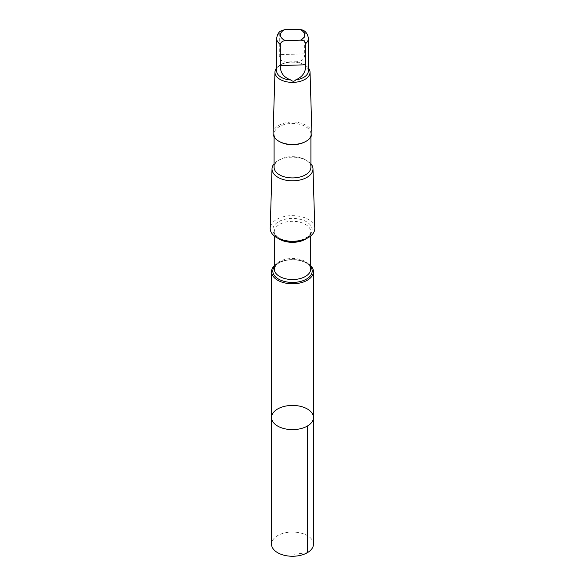<?xml version="1.0" encoding="UTF-8"?>
<svg xmlns="http://www.w3.org/2000/svg" width="585" height="585" viewBox="0 0 585 585"><rect width="100%" height="100%" fill="white"/><g stroke="black" fill="none" stroke-linecap="round" stroke-linejoin="round"><path stroke-width="0.44" stroke-dasharray="2.92 2.19" d="M313.458 544.152A20.958 12.102 0 0 0 309.063 536.737A20.958 12.102 0 0 0 285.707 532.708A20.958 12.102 0 0 0 271.542 544.152M308.361 70.887A15.861 9.155 0 0 0 303.71 64.408A15.861 9.155 0 0 0 294.094 61.776L289.209 61.93C282.306 62.61 279.001 60.182 279.294 54.646L279.294 33.418L280.603 31.071M289.209 61.93A15.861 9.155 0 0 0 281.29 64.408A15.861 9.155 0 0 0 276.639 70.887M310.73 265.714A20.958 12.102 0 0 0 292.5 259.586A20.958 12.102 0 0 0 274.27 265.714M271.542 417.522A20.958 12.102 180 0 1 292.5 405.42A20.958 12.102 180 0 1 313.458 417.522M314.803 228.289A22.31 12.877 0 0 0 292.5 215.638A22.31 12.877 0 0 0 270.197 228.289M310.906 163.793A20.49 11.832 0 0 0 306.986 160.626A20.49 11.832 0 0 0 278.014 160.626A20.49 11.832 0 0 0 274.094 163.793M310.906 167.288A18.406 10.625 0 0 0 305.516 159.778A18.406 10.625 0 0 0 279.484 159.778A18.406 10.625 0 0 0 274.094 167.288M305.516 141.599A18.406 10.625 0 0 0 310.906 134.082A18.406 10.625 0 0 0 292.5 123.45A18.406 10.625 0 0 0 274.094 134.082A18.406 10.625 0 0 0 277.955 140.597A18.406 10.625 0 0 0 279.484 141.599M311.893 133.073A19.4 11.203 0 0 0 292.5 122.075A19.4 11.203 0 0 0 273.107 133.073M308.361 67.933A17.535 10.12 0 0 0 304.902 65.096A17.535 10.12 0 0 0 280.098 65.096A17.535 10.12 0 0 0 276.639 67.933M303.096 30.179L304.668 32.38L304.683 53.849C304.844 59.37 301.312 62.01 294.094 61.776M307.322 552.715L292.5 554.441M279.294 33.418A15.861 9.155 0 0 0 276.639 38.486M310.73 266.789A19.685 11.364 0 0 0 292.5 259.718A19.685 11.364 0 0 0 274.27 266.789M310.73 269.02A18.23 10.523 0 0 0 292.5 258.497A18.23 10.523 0 0 0 274.27 269.02L275.849 265.407L277.509 263.901C279.988 262.058 283.33 260.793 287.549 260.106C292.939 259.345 297.97 259.777 302.65 261.393C307.483 262.957 310.174 265.502 310.73 269.02M306.54 238.526A18.23 10.523 0 0 0 310.73 231.821A18.23 10.523 0 0 0 292.5 221.291A18.23 10.523 0 0 0 274.27 231.821A18.23 10.523 0 0 0 278.102 238.27A18.23 10.523 0 0 0 278.46 238.526M276.946 236.72A19.685 11.364 0 0 0 310.73 234.051A19.685 11.364 0 0 0 289.824 218.498A19.685 11.364 0 0 0 276.946 236.72M308.361 38.486A15.861 9.155 0 0 0 304.683 32.621M304.683 53.849L279.294 54.646M310.73 235.945L310.73 231.821C310.379 234.168 309.311 235.872 307.52 236.918L302.65 239.448C293.026 242.841 281.4 240.398 277.539 236.962C274.826 234.322 273.736 232.611 274.27 231.821L274.27 235.945M279.484 159.778L278.014 160.626M305.516 159.778L306.986 160.626M274.094 134.082L274.094 136.802M310.906 134.082L310.906 136.802M281.29 64.408L280.098 65.096M303.71 64.408L304.902 65.096"/><path stroke-width="0.88" d="M275.937 424.937A20.958 12.102 180 0 1 271.542 417.522A20.958 12.102 180 0 1 292.5 405.42A20.958 12.102 180 0 1 313.458 417.522A20.958 12.102 180 0 1 299.293 428.973A20.958 12.102 180 0 1 275.937 424.937A20.958 12.102 180 0 1 271.542 417.522L271.542 544.152A20.958 12.102 0 0 0 275.937 551.575A20.958 12.102 0 0 0 299.293 555.604A20.958 12.102 0 0 0 313.458 544.152L313.458 417.522A20.958 12.102 180 0 1 299.293 428.973A20.958 12.102 180 0 1 275.937 424.937M300.507 40.175A12.095 6.983 0 0 0 299.483 29.25L284.493 29.718L280.603 31.071C278.511 32.277 277.195 34.742 276.639 38.486L276.639 70.887A15.861 9.155 0 0 0 279.974 76.496A15.861 9.155 0 0 0 290.906 79.991C292.61 81.659 294.233 81.607 295.791 79.838A15.861 9.155 0 0 0 308.361 70.887L308.361 38.486A15.861 9.155 0 0 1 305.706 43.553C305.165 41.338 303.432 40.211 300.507 40.175L285.517 40.65C282.606 40.862 280.873 42.091 280.317 44.35L280.317 65.571C280.156 72.65 283.688 77.454 290.906 79.991M274.27 265.714A20.958 12.102 0 0 0 271.542 271.681A20.958 12.102 0 0 0 275.945 279.103A20.958 12.102 0 0 0 299.286 283.133A20.958 12.102 0 0 0 313.458 271.681A20.958 12.102 0 0 0 310.73 265.714M274.094 163.793A20.49 11.832 0 0 0 272.01 168.78L270.197 228.289A22.31 12.877 0 0 0 274.877 236.413A22.31 12.877 0 0 0 299.915 240.669A22.31 12.877 0 0 0 314.803 228.289L312.99 168.78A20.49 11.832 0 0 0 310.906 163.793M272.01 168.78A20.49 11.832 0 0 0 276.31 176.239A20.49 11.832 0 0 0 299.308 180.143A20.49 11.832 0 0 0 312.99 168.78M274.094 136.802L274.094 167.288A18.406 10.625 0 0 0 277.955 173.803A18.406 10.625 0 0 0 298.467 177.343A18.406 10.625 0 0 0 310.906 167.288L310.906 136.802M276.639 67.933A17.535 10.12 0 0 0 274.965 72.079L273.107 133.073A19.4 11.203 0 0 0 277.173 140.137A19.4 11.203 0 0 0 278.782 141.19L279.484 141.599A18.406 10.625 0 0 0 305.516 141.599L306.218 141.19A19.4 11.203 0 0 0 311.893 133.073L310.035 72.079A17.535 10.12 0 0 0 308.361 67.933M278.782 141.19A19.4 11.203 0 0 0 306.218 141.19M274.965 72.079A17.535 10.12 0 0 0 278.643 78.463A17.535 10.12 0 0 0 298.328 81.805A17.535 10.12 0 0 0 310.035 72.079M295.791 79.838C302.694 76.876 305.999 71.86 305.706 64.774L305.706 43.553M299.483 29.25L303.096 30.179C306.182 31.824 307.929 34.588 308.361 38.486M307.322 426.077L307.322 552.715M276.639 38.486A15.861 9.155 0 0 0 280.317 44.35M284.493 29.718A12.095 6.983 0 0 0 282.95 39.224A12.095 6.983 0 0 0 285.517 40.65M274.27 266.789A19.685 11.364 0 0 0 276.946 278.05A19.685 11.364 0 0 0 302.343 280.924A19.685 11.364 0 0 0 310.73 266.789M274.27 235.945L274.27 269.02A18.23 10.523 0 0 0 278.102 275.476A18.23 10.523 0 0 0 298.401 278.979A18.23 10.523 0 0 0 310.73 269.02L310.73 235.945M278.46 238.526A18.23 10.523 0 0 0 306.54 238.526M305.706 64.774L280.317 65.571M271.542 271.681L271.542 417.522M313.458 271.681L313.458 417.522"/></g></svg>
